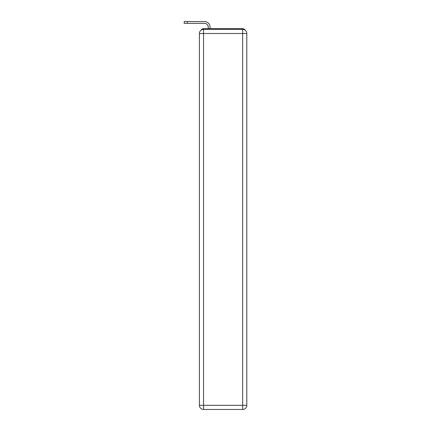 <?xml version="1.0" encoding="UTF-8"?>
<svg xmlns="http://www.w3.org/2000/svg" width="431" height="431" viewBox="0 0 431 431"><rect width="100%" height="100%" fill="white"/><g stroke="black" fill="none" stroke-linecap="round" stroke-linejoin="round"><path stroke-width="0.65" d="M245.115 30.165A2.764 2.764 0 0 0 242.658 28.667L203.545 28.667A2.764 2.764 0 0 0 201.088 30.165M203.545 28.667L208.243 28.667L208.243 27.078A3.734 3.734 0 0 0 204.51 23.349L184.193 23.349L184.193 21.55L204.51 21.55A5.528 5.528 0 0 1 210.042 27.078L210.042 28.667L212.321 28.667M233.882 28.667L242.658 28.667M203.545 29.356L242.658 29.356A4.148 4.148 0 0 1 246.807 33.505L246.807 405.302A4.148 4.148 0 0 1 242.658 409.45L203.545 409.45L203.545 405.302L242.658 405.302L242.658 33.505L203.545 33.505L203.545 405.302L199.397 405.302L199.397 33.505L203.545 33.505L203.545 29.356A4.148 4.148 0 0 0 199.397 33.505A4.148 4.148 0 0 1 203.545 29.356M199.397 405.302A4.148 4.148 0 0 0 203.545 409.45A4.148 4.148 0 0 1 199.397 405.302M208.243 27.078A3.734 3.734 0 0 0 204.51 23.349A3.734 3.734 0 0 1 208.243 27.078A3.734 3.734 0 0 0 204.51 23.349A3.734 3.734 0 0 1 208.243 27.078A3.734 3.734 0 0 0 204.51 23.349A3.734 3.734 0 0 1 208.243 27.078A3.734 3.734 0 0 0 204.51 23.349A3.734 3.734 0 0 1 208.243 27.078A3.734 3.734 0 0 0 204.51 23.349A3.734 3.734 0 0 1 208.243 27.078A3.734 3.734 0 0 0 204.51 23.349A3.734 3.734 0 0 1 208.243 27.078A3.734 3.734 0 0 0 204.51 23.349A3.734 3.734 0 0 1 208.243 27.078A3.734 3.734 0 0 0 204.51 23.349A3.734 3.734 0 0 1 208.243 27.078A3.734 3.734 0 0 0 204.51 23.349A3.734 3.734 0 0 1 208.243 27.078A3.734 3.734 0 0 0 204.51 23.349M187.302 23.349L187.302 21.55L204.51 21.55M242.658 409.45A4.148 4.148 0 0 0 246.807 405.302L242.658 405.302L242.658 409.45M246.807 33.505A4.148 4.148 0 0 0 242.658 29.356L242.658 33.505L246.807 33.505"/></g></svg>
